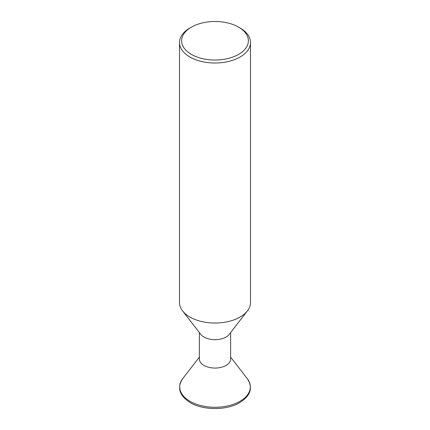 <?xml version="1.0" encoding="UTF-8"?>
<svg xmlns="http://www.w3.org/2000/svg" width="430" height="430" viewBox="0 0 430 430"><rect width="100%" height="100%" fill="white"/><g stroke="black" fill="none" stroke-linecap="round" stroke-linejoin="round"><path stroke-width="0.64" d="M230.62 332.578L230.62 359.045A15.62 9.019 180 0 1 220.977 367.376A15.62 9.019 180 0 1 203.954 365.419A15.62 9.019 180 0 1 199.38 359.045L199.38 332.578M247.411 310.906L229.26 334.336A15.62 9.019 180 0 1 203.954 337.034A15.62 9.019 180 0 1 200.74 334.336L182.589 310.906A35.502 20.5 0 0 0 189.893 317.034A35.502 20.5 0 0 0 247.411 310.906A35.502 20.5 0 0 0 250.502 302.537L250.502 42.505A35.502 20.5 180 0 1 228.588 61.447A35.502 20.5 180 0 1 189.893 57.002A35.502 20.5 180 0 1 179.498 42.505A35.502 20.5 180 0 1 189.893 28.014L191.404 27.144A33.373 19.269 0 0 0 191.404 54.395A33.373 19.269 0 0 0 238.596 54.395A33.373 19.269 0 0 0 238.596 27.144L240.107 28.014A35.502 20.5 180 0 1 250.502 42.505M179.498 42.505L179.498 302.537A35.502 20.5 0 0 0 182.589 310.906M240.107 28.014L238.596 27.144A33.373 19.269 0 0 0 191.404 27.144M247.234 378.567A35.314 20.387 180 0 1 235.027 403.684A35.314 20.387 180 0 1 190.028 401.308A35.314 20.387 180 0 1 182.766 378.567C176.778 387.613 179.256 395.627 190.189 402.614C202.852 410.263 225.53 410.537 238.72 403.216C250.545 396.213 253.383 388 247.234 378.567L230.62 357.12M199.38 357.12L182.766 378.567"/></g></svg>
